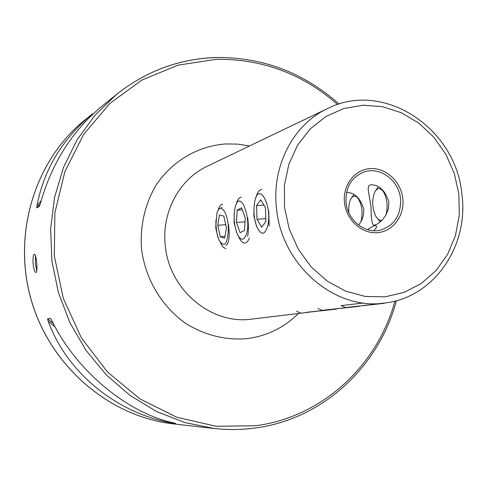 <?xml version="1.0" encoding="UTF-8"?>
<svg xmlns="http://www.w3.org/2000/svg" width="487" height="487" viewBox="0 0 487 487"><rect width="100%" height="100%" fill="white"/><g stroke="black" fill="none" stroke-linecap="round" stroke-linejoin="round"><path stroke-width="0.73" d="M234.253 213.233L234.083 222.522L236.396 231.775M254.104 206.007L253.867 215.96L256.448 225.877M370.053 184.944L368.574 186.083L368.142 189.37L371.039 206.993C371.003 218.401 371.977 224.525 373.973 225.365L377.108 224.16L380.03 222.054L382.971 219.144L385.607 215.552L388.358 209.1L388.863 201.959C385.394 190.794 379.531 185.06 371.283 184.743L370.053 184.944M215.954 219.874L215.838 228.58L217.926 237.23M221.908 207.218L220.374 208.326M309.969 312.039L311.857 311.844M331.574 309.422L333.558 309.215M354.962 306.585L357.062 306.372M374.01 230.728L376.597 227.076L376.36 226.102L375.483 225.603L374.333 225.694L367.32 229.602M358.529 225.067C362.31 220.66 364.039 215.327 363.71 209.063C360.362 198.294 354.804 192.761 347.036 192.456L346.531 192.505M346.074 202.738C347.651 220.471 365.262 234.265 380.627 230.065C394.628 225.347 401.251 214.883 400.503 198.672C398.853 180.129 379.61 166.079 363.716 172.088C351.188 177.432 345.307 187.647 346.074 202.738M36.756 270.796L35.393 263.93L35.478 255.791M33.122 264.124C33.792 269.335 34.711 272.148 35.892 272.556C36.945 271.849 37.207 268.538 36.677 262.609C36.141 257.38 35.368 254.561 34.37 254.147C33.183 254.871 32.769 258.195 33.122 264.124M254.993 428.024C241.479 429.851 227.813 429.997 214.012 428.463L184.737 422.539L156.461 411.454L130.047 395.45L106.324 374.923L86.059 350.439L69.909 322.717L58.403 292.602L51.914 261.026L50.624 228.969L54.55 197.43L63.511 167.37L77.177 139.672L95.062 115.127L116.557 94.387L101.113 106.872C71.814 131.429 51.567 163.65 40.366 203.542L39.423 206.245L36.787 207.9L36.945 205.709C43.958 169.348 62.537 138.673 92.676 113.69L85.042 119.857C34.997 160.01 11.962 234.083 31.381 300.485C50.709 366.912 109.959 416.988 173.743 423.933C109.885 416.969 50.654 366.888 31.345 300.497C11.932 234.137 34.942 160.059 85.042 119.857M170.572 422.789C116.095 412.538 66.774 372.445 48.219 321.213L47.61 318.802L50.362 318.224L51.799 320.495C76.435 371.447 128.793 414.212 175.576 423.343L170.572 422.789L169.409 421.827M269.214 225.846L268.739 211.023M247.627 236.402C248.607 231.782 248.65 225.639 247.755 217.987M225.998 245.551C229.127 243.33 229.943 236.274 228.458 224.391M246.099 235.032C252.035 220.002 240.748 189.139 235.629 205.782L235.178 207.273C233.358 216.204 234.004 225.018 237.12 233.717C240.401 240.572 243.397 241.01 246.099 235.032M241.455 197.162C239.513 197.296 237.924 199.122 236.682 202.635M245.29 218.048L241.595 207.815L237.187 210.141L236.439 222.486L240.054 232.67L244.498 230.552L245.29 218.048M238.569 236.53C240.481 240.882 242.563 243.056 244.815 243.043C246.623 242.897 248.145 241.199 249.374 237.96M245.052 221.816L236.439 222.486M242.301 209.763L237.187 210.141M254.604 202.257C253.301 210.749 254.019 218.894 256.752 226.698C261.257 235.915 264.983 235.367 267.929 225.055C272.178 205.374 258.95 181.456 254.914 200.796L254.604 202.257M257.033 219.29L261.641 227.277L265.878 221.542L265.427 207.657L260.74 199.743L256.576 205.636L257.033 219.29L265.78 218.614M261.915 189.406C259.291 189.638 257.282 192.414 255.888 197.722M263.911 205.094L256.576 205.636M346.969 307.388L384.194 303.328L346.969 307.388M363.058 305.696L377.315 304.04L363.04 305.532M363.448 303.011L341.089 305.623M381.991 220.215L380.493 220.41L378.6 219.674L375.848 216.441C371.971 207.706 371.691 199.39 375.008 191.494C377.772 187.367 380.718 187.665 383.859 192.389C387.342 199.536 388.011 207.109 385.874 215.108M359.071 306.353L322.065 310.347L359.071 306.353M345.356 307.766L327.818 309.738L345.356 307.766M348.972 213.081C348.412 207.005 349.1 202.19 351.03 198.629C352.929 195.683 355.078 195.348 357.476 197.637C361.871 203.876 363.083 211.748 361.111 221.256M215.905 224.769L216.873 233.096L218.967 240.036C224.501 248.4 227.642 244.492 228.373 228.306C228.019 211.936 219.82 201.606 216.958 213.379L215.905 224.769M220.38 242.654C222.109 246.489 223.965 248.388 225.938 248.37M220.301 236.81L224.653 238.143L226.449 227.758L223.837 216.106L219.485 214.968L217.75 225.292L220.301 236.81L224.945 236.432M222.62 204.303C220.654 204.473 219.101 206.543 217.957 210.518L217.671 211.334M225.755 224.665L217.75 225.292M308.186 312.228L336.231 309.123L308.186 312.228M323.557 310.56L305.933 312.374L323.538 310.426M375.027 304.192L384.273 303.072C334.727 310.596 281.535 265.074 276.519 208.442C271.472 166.073 293.369 124.374 327.532 108.571L207.261 166.237C179.393 179.167 161.489 212.186 165.257 245.369C168.892 289.254 210.573 324.555 250.732 319.241L311.99 311.826M298.434 313.47C283.933 327.824 266.529 336.249 246.233 338.745C224.884 340.249 204.692 335.129 185.644 323.386C161.629 306.439 145.199 278.765 141.48 248.699C140.006 225.591 144.864 204.418 156.059 185.176C172.112 161.13 197.783 146.112 225.341 143.945L237.51 144.109L249.569 145.954M458.888 194.228L454.341 173.591L445.861 154.269L433.82 137.17L418.771 123.095L401.391 112.747L382.496 106.671L362.973 105.216L343.779 108.528L325.888 116.527L310.237 128.878L297.667 145.01L288.894 164.131L284.42 185.255L284.524 207.261L289.223 228.969L298.275 249.21L311.181 266.9L327.221 281.102L345.514 291.098L365.08 296.419L384.882 296.857L403.918 292.462L421.237 283.544L436.029 270.608L447.608 254.342L455.467 235.574L459.271 215.211L458.888 194.228M402.767 198.422C400.911 181.438 385.783 167.467 370.217 168.593C354.627 169.458 342.428 185.468 344.498 202.775C346.33 220.1 361.963 234.137 377.541 232.67C393.155 231.459 404.849 215.382 402.767 198.422M394.951 301.076C377.437 365.481 322.406 417.134 255.565 425.748L216.058 426.271L176.763 417.225L139.836 398.847L107.39 371.916L81.353 337.814L63.298 298.403L54.313 255.931L54.879 212.849L64.874 171.619L83.587 134.515L109.788 103.494L141.887 80.045L178.023 65.161L216.258 59.323C262.17 58.738 302.622 73.805 337.613 104.516M339.074 104.048C303.559 72.484 262.359 56.973 215.455 57.515C179.058 58.854 146.094 71.145 116.557 94.387C146.045 71.187 178.954 58.915 215.272 57.576M41.164 200.693L36.945 205.709M40.324 203.694L36.787 207.9M48.219 321.213L55.268 327.063M47.61 318.802L53.418 323.624M172.648 422.661L173.457 423.331M327.532 108.571C383.884 79.795 456.149 128.501 461.889 194.246C469.084 246.002 433.856 297.886 384.273 303.072M173.743 423.933L214.012 428.463C227.837 429.997 241.522 429.851 255.066 428.024C323.155 419.216 379.056 366.315 396.43 300.686M327.203 309.988L333.705 309.196M350.141 307.206L357.221 306.347M384.194 303.328L384.596 303.036M345.374 307.504L341.107 305.623M375.763 190.387L378.235 186.746M378.064 219.26L380.377 221.755M322.041 310.341L317.95 308.533M359.242 306.347L359.57 306.104M351.651 197.728L353.854 194.544M336.231 309.123L336.541 308.898M300.509 312.958L296.577 311.217"/></g></svg>
